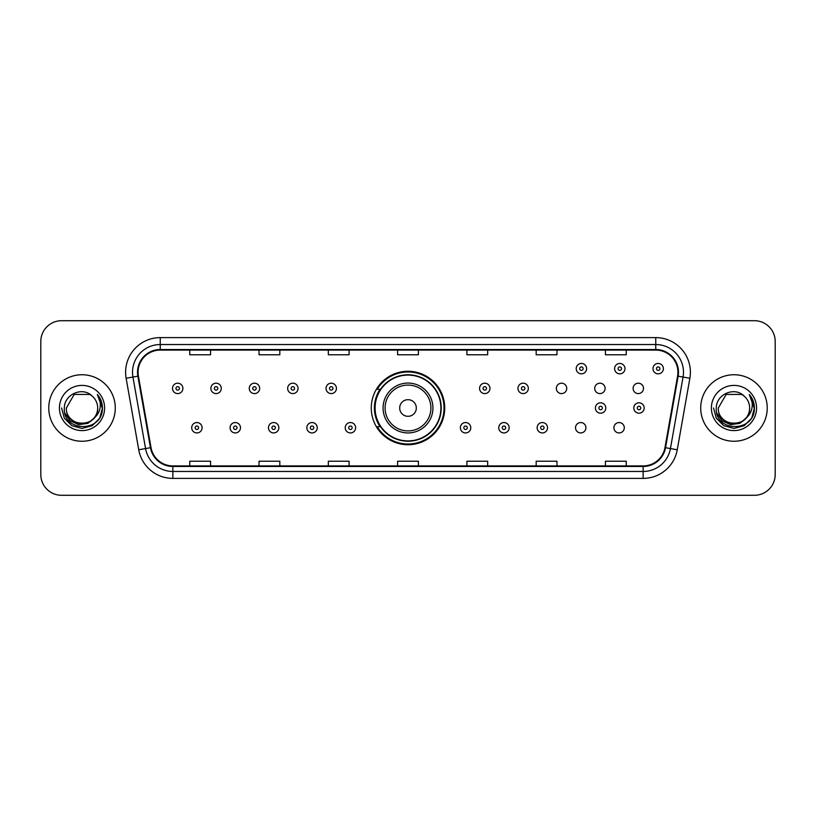 <?xml version="1.0" encoding="UTF-8"?>
<svg xmlns="http://www.w3.org/2000/svg" width="816" height="816" viewBox="0 0 816 816"><rect width="100%" height="100%" fill="white"/><g stroke="black" fill="none" stroke-linecap="round" stroke-linejoin="round"><path stroke-width="1.22" d="M371.28 408A36.72 36.72 0 0 0 408 444.72A36.72 36.72 0 0 0 444.72 408A36.72 36.72 0 0 0 408 371.28A36.72 36.72 0 0 0 371.28 408M575.525 427.747A5.192 5.192 0 0 0 580.727 432.939A5.192 5.192 0 0 0 585.919 427.747A5.192 5.192 0 0 0 580.727 422.545A5.192 5.192 0 0 0 575.525 427.747M613.907 427.747A5.192 5.192 0 0 0 619.109 432.939A5.192 5.192 0 0 0 624.301 427.747A5.192 5.192 0 0 0 619.109 422.545A5.192 5.192 0 0 0 613.907 427.747M633.104 388.396A5.192 5.192 0 0 0 638.296 393.587A5.192 5.192 0 0 0 643.498 388.396A5.192 5.192 0 0 0 638.296 383.194A5.192 5.192 0 0 0 633.104 388.396M594.721 388.396A5.192 5.192 0 0 0 599.913 393.587A5.192 5.192 0 0 0 605.115 388.396A5.192 5.192 0 0 0 599.913 383.194A5.192 5.192 0 0 0 594.721 388.396M556.339 388.396A5.192 5.192 0 0 0 561.53 393.587A5.192 5.192 0 0 0 566.732 388.396A5.192 5.192 0 0 0 561.53 383.194A5.192 5.192 0 0 0 556.339 388.396M380.083 426.707A33.599 33.599 0 0 1 380.083 389.293M40.8 341.486L40.8 474.514A20.788 20.788 0 0 0 61.588 495.292L754.412 495.292A20.788 20.788 0 0 0 775.2 474.514L775.2 341.486A20.788 20.788 0 0 0 754.412 320.708L61.588 320.708A20.788 20.788 0 0 0 40.8 341.486L40.8 474.514M48.766 408A33.252 33.252 0 0 0 82.028 441.252A33.252 33.252 0 0 0 115.28 408A33.252 33.252 0 0 0 82.028 374.748A33.252 33.252 0 0 0 48.766 408A33.252 33.252 0 0 0 82.028 441.252A33.252 33.252 0 0 0 115.28 408A33.252 33.252 0 0 0 82.028 374.748A33.252 33.252 0 0 0 48.766 408M700.72 408A33.252 33.252 0 0 0 733.972 441.252A33.252 33.252 0 0 0 767.234 408A33.252 33.252 0 0 0 733.972 374.748A33.252 33.252 0 0 0 700.72 408A33.252 33.252 0 0 0 733.972 441.252A33.252 33.252 0 0 0 767.234 408A33.252 33.252 0 0 0 733.972 374.748A33.252 33.252 0 0 0 700.72 408M138.077 372.249A22.175 22.175 0 0 1 160.242 350.084L655.758 350.084A22.175 22.175 0 0 1 677.586 376.105L664.979 447.596A22.175 22.175 0 0 1 643.151 465.916L172.849 465.916A22.175 22.175 0 0 1 151.021 447.596L138.414 376.105A22.175 22.175 0 0 1 138.077 372.249M137.516 372.249A22.726 22.726 0 0 0 137.863 376.196L150.47 447.698A22.726 22.726 0 0 0 172.849 466.477L643.151 466.477A22.726 22.726 0 0 0 665.53 447.698L678.137 376.196A22.726 22.726 0 0 0 655.758 349.523L160.242 349.523A22.726 22.726 0 0 0 137.516 372.249M126.133 378.267A34.639 34.639 0 0 1 160.242 337.61L655.758 337.61A34.639 34.639 0 0 1 689.867 378.267L677.26 449.769A34.639 34.639 0 0 1 643.151 478.39L172.849 478.39A34.639 34.639 0 0 1 138.74 449.769L126.133 378.267L132.947 377.063A27.713 27.713 0 0 1 160.242 344.536L655.758 344.536A27.713 27.713 0 0 1 683.053 377.063L670.436 448.565A27.713 27.713 0 0 1 643.151 471.464L172.849 471.464A27.713 27.713 0 0 1 145.564 448.565L132.947 377.063A27.713 27.713 0 0 1 132.529 372.249M754.412 320.708L61.588 320.708M61.588 495.292L754.412 495.292M775.2 474.514L775.2 341.486M665.53 447.698L670.436 448.565L683.053 377.063L689.867 378.267M397.606 350.084L397.606 354.776L418.394 354.776L418.394 350.084M328.328 350.084L328.328 354.776L349.105 354.776L349.105 350.084M259.039 350.084L259.039 354.776L279.827 354.776L279.827 350.084M189.761 350.084L189.761 354.776L210.548 354.776L210.548 350.084M466.895 350.084L466.895 354.776L487.672 354.776L487.672 350.084M536.173 350.084L536.173 354.776L556.961 354.776L556.961 350.084M605.452 350.084L605.452 354.776L626.239 354.776L626.239 350.084M418.394 465.916L418.394 461.224L397.606 461.224L397.606 465.916M349.105 465.916L349.105 461.224L328.328 461.224L328.328 465.916M279.827 465.916L279.827 461.224L259.039 461.224L259.039 465.916M210.548 465.916L210.548 461.224L189.761 461.224L189.761 465.916M487.672 465.916L487.672 461.224L466.895 461.224L466.895 465.916M556.961 465.916L556.961 461.224L536.173 461.224L536.173 465.916M626.239 465.916L626.239 461.224L605.452 461.224L605.452 465.916M94.024 418.067C85.711 429.298 65.545 422.107 66.361 408C65.402 428.206 98.644 428.206 97.685 408C98.644 428.206 65.402 428.206 66.361 408L74.195 394.434L89.852 394.434L92.279 396.168C82.671 386.09 64.168 394.393 64.342 408C62.577 432.174 101.776 432.806 102.418 409.173L102.449 408C102.388 402.859 100.684 398.351 97.318 394.465C99.878 398.657 100.776 403.175 100.021 408C99.287 412.111 97.288 415.466 94.024 418.067A15.667 15.667 0 0 0 97.685 408C98.644 428.206 65.402 428.206 66.361 408L74.195 394.434M97.685 408A15.667 15.667 0 0 0 92.279 396.168M95.023 417.221L87.955 423.341L78.683 424.636L70.156 420.781L64.831 413.08M59.435 408A22.593 22.593 0 0 0 82.028 430.593A22.593 22.593 0 0 0 104.611 408A22.593 22.593 0 0 0 82.028 385.407A22.593 22.593 0 0 0 59.435 408M97.318 394.465L102.439 408.592L101.49 401.809L102.439 408.592L101.49 401.809L102.439 408.592L97.471 394.638L102.439 408.592L97.471 394.638L102.449 408L99.715 418.21L92.239 425.687L82.028 428.42L71.808 425.687L64.331 418.21L61.598 408M97.471 394.638L102.439 408.602M416.313 408A8.313 8.313 0 0 0 408 399.687A8.313 8.313 0 0 0 399.687 408A8.313 8.313 0 0 0 408 416.313A8.313 8.313 0 0 0 416.313 408M432.939 408A24.939 24.939 0 0 0 408 383.061A24.939 24.939 0 0 0 383.061 408A24.939 24.939 0 0 0 408 432.939A24.939 24.939 0 0 0 432.939 408A24.939 24.939 0 0 1 408 432.939A24.939 24.939 0 0 1 383.061 408M440.905 408A32.905 32.905 0 0 0 408 375.095A32.905 32.905 0 0 0 375.095 408A32.905 32.905 0 0 0 408 440.905A32.905 32.905 0 0 0 440.905 408M444.026 408A36.026 36.026 0 0 1 377.206 426.707L380.552 426.707A33.221 33.221 0 0 0 441.221 408.082A33.221 33.221 0 0 0 380.552 389.293L377.206 389.293A36.026 36.026 0 0 1 444.026 408M749.639 408C750.598 428.206 717.356 428.206 718.315 408L726.148 394.434L741.805 394.434L744.233 396.168C734.624 386.09 716.122 394.393 716.295 408C714.53 432.174 753.729 432.806 754.372 409.173L754.402 408C754.341 402.859 752.638 398.351 749.272 394.465C751.832 398.657 752.729 403.175 751.975 408C751.24 412.111 749.241 415.466 745.977 418.067A15.667 15.667 0 0 0 749.639 408C750.598 428.206 717.356 428.206 718.315 408L726.148 394.434L741.805 394.434L744.233 396.168A15.667 15.667 0 0 1 749.639 408C750.598 428.206 717.356 428.206 718.315 408C717.499 422.107 737.664 429.298 745.977 418.067M746.977 417.221L739.908 423.341L730.636 424.636L722.109 420.781L716.785 413.08M711.389 408A22.593 22.593 0 0 0 733.972 430.593A22.593 22.593 0 0 0 756.565 408A22.593 22.593 0 0 0 733.972 385.407A22.593 22.593 0 0 0 711.389 408M749.272 394.465L754.392 408.592L753.443 401.809L754.402 408M713.551 408L716.285 418.21L723.761 425.687L733.972 428.42L744.192 425.687L751.669 418.21L754.402 408L749.425 394.638L754.392 408.592L749.578 394.811M749.425 394.638L754.392 408.602M182.896 388.396A5.192 5.192 0 0 1 177.704 393.587A5.192 5.192 0 0 1 172.502 388.396A5.192 5.192 0 0 1 177.704 383.194A5.192 5.192 0 0 1 182.896 388.396A5.192 5.192 0 0 0 177.704 383.194A5.192 5.192 0 0 0 172.502 388.396M221.279 388.396A5.192 5.192 0 0 1 216.087 393.587A5.192 5.192 0 0 1 210.885 388.396A5.192 5.192 0 0 1 216.087 383.194A5.192 5.192 0 0 1 221.279 388.396A5.192 5.192 0 0 0 216.087 383.194A5.192 5.192 0 0 0 210.885 388.396M259.661 388.396A5.192 5.192 0 0 1 254.47 393.587A5.192 5.192 0 0 1 249.268 388.396A5.192 5.192 0 0 1 254.47 383.194A5.192 5.192 0 0 1 259.661 388.396A5.192 5.192 0 0 0 254.47 383.194A5.192 5.192 0 0 0 249.268 388.396M298.044 388.396A5.192 5.192 0 0 1 292.852 393.587A5.192 5.192 0 0 1 287.66 388.396A5.192 5.192 0 0 1 292.852 383.194A5.192 5.192 0 0 1 298.044 388.396A5.192 5.192 0 0 0 292.852 383.194A5.192 5.192 0 0 0 287.66 388.396M336.427 388.396A5.192 5.192 0 0 1 331.235 393.587A5.192 5.192 0 0 1 326.043 388.396A5.192 5.192 0 0 1 331.235 383.194A5.192 5.192 0 0 1 336.427 388.396A5.192 5.192 0 0 0 331.235 383.194A5.192 5.192 0 0 0 326.043 388.396M489.957 388.396A5.192 5.192 0 0 1 484.765 393.587A5.192 5.192 0 0 1 479.573 388.396A5.192 5.192 0 0 1 484.765 383.194A5.192 5.192 0 0 1 489.957 388.396A5.192 5.192 0 0 0 484.765 383.194A5.192 5.192 0 0 0 479.573 388.396M528.34 388.396A5.192 5.192 0 0 1 523.148 393.587A5.192 5.192 0 0 1 517.956 388.396A5.192 5.192 0 0 1 523.148 383.194A5.192 5.192 0 0 1 528.34 388.396A5.192 5.192 0 0 0 523.148 383.194A5.192 5.192 0 0 0 517.956 388.396M586.612 368.648A5.192 5.192 0 0 1 581.42 373.84A5.192 5.192 0 0 1 576.218 368.648A5.192 5.192 0 0 1 581.42 363.446A5.192 5.192 0 0 1 586.612 368.648A5.192 5.192 0 0 0 581.42 363.446A5.192 5.192 0 0 0 576.218 368.648M624.995 368.648A5.192 5.192 0 0 1 619.803 373.84A5.192 5.192 0 0 1 614.601 368.648A5.192 5.192 0 0 1 619.803 363.446A5.192 5.192 0 0 1 624.995 368.648A5.192 5.192 0 0 0 619.803 363.446A5.192 5.192 0 0 0 614.601 368.648M663.377 368.648A5.192 5.192 0 0 1 658.186 373.84A5.192 5.192 0 0 1 652.984 368.648A5.192 5.192 0 0 1 658.186 363.446A5.192 5.192 0 0 1 663.377 368.648A5.192 5.192 0 0 0 658.186 363.446A5.192 5.192 0 0 0 652.984 368.648M191.699 427.747A5.192 5.192 0 0 1 196.891 422.545A5.192 5.192 0 0 1 202.093 427.747A5.192 5.192 0 0 1 196.891 432.939A5.192 5.192 0 0 1 191.699 427.747A5.192 5.192 0 0 0 196.891 432.939A5.192 5.192 0 0 0 202.093 427.747M230.081 427.747A5.192 5.192 0 0 1 235.273 422.545A5.192 5.192 0 0 1 240.475 427.747A5.192 5.192 0 0 1 235.273 432.939A5.192 5.192 0 0 1 230.081 427.747A5.192 5.192 0 0 0 235.273 432.939A5.192 5.192 0 0 0 240.475 427.747M268.464 427.747A5.192 5.192 0 0 1 273.656 422.545A5.192 5.192 0 0 1 278.858 427.747A5.192 5.192 0 0 1 273.656 432.939A5.192 5.192 0 0 1 268.464 427.747A5.192 5.192 0 0 0 273.656 432.939A5.192 5.192 0 0 0 278.858 427.747M306.847 427.747A5.192 5.192 0 0 1 312.038 422.545A5.192 5.192 0 0 1 317.24 427.747A5.192 5.192 0 0 1 312.038 432.939A5.192 5.192 0 0 1 306.847 427.747A5.192 5.192 0 0 0 312.038 432.939A5.192 5.192 0 0 0 317.24 427.747M345.229 427.747A5.192 5.192 0 0 1 350.421 422.545A5.192 5.192 0 0 1 355.623 427.747A5.192 5.192 0 0 1 350.421 432.939A5.192 5.192 0 0 1 345.229 427.747A5.192 5.192 0 0 0 350.421 432.939A5.192 5.192 0 0 0 355.623 427.747M460.377 427.747A5.192 5.192 0 0 1 465.579 422.545A5.192 5.192 0 0 1 470.771 427.747A5.192 5.192 0 0 1 465.579 432.939A5.192 5.192 0 0 1 460.377 427.747A5.192 5.192 0 0 0 465.579 432.939A5.192 5.192 0 0 0 470.771 427.747M498.76 427.747A5.192 5.192 0 0 1 503.962 422.545A5.192 5.192 0 0 1 509.153 427.747A5.192 5.192 0 0 1 503.962 432.939A5.192 5.192 0 0 1 498.76 427.747A5.192 5.192 0 0 0 503.962 432.939A5.192 5.192 0 0 0 509.153 427.747M537.142 427.747A5.192 5.192 0 0 1 542.344 422.545A5.192 5.192 0 0 1 547.536 427.747A5.192 5.192 0 0 1 542.344 432.939A5.192 5.192 0 0 1 537.142 427.747A5.192 5.192 0 0 0 542.344 432.939A5.192 5.192 0 0 0 547.536 427.747M595.415 408A5.192 5.192 0 0 1 600.607 402.808A5.192 5.192 0 0 1 605.798 408A5.192 5.192 0 0 1 600.607 413.192A5.192 5.192 0 0 1 595.415 408A5.192 5.192 0 0 0 600.607 413.192A5.192 5.192 0 0 0 605.798 408M633.797 408A5.192 5.192 0 0 1 638.989 402.808A5.192 5.192 0 0 1 644.181 408A5.192 5.192 0 0 1 638.989 413.192A5.192 5.192 0 0 1 633.797 408A5.192 5.192 0 0 0 638.989 413.192A5.192 5.192 0 0 0 644.181 408M655.758 337.61L655.758 349.523M132.947 377.063L137.863 376.196M172.849 478.39L172.849 466.477M643.151 466.477L643.151 478.39M138.74 449.769L150.47 447.698M678.137 376.196L683.053 377.063M160.242 337.61L160.242 349.523M670.436 448.565L677.26 449.769M430.909 408A22.909 22.909 0 0 0 408 385.091A22.909 22.909 0 0 0 385.091 408A22.909 22.909 0 0 0 408 430.909A22.909 22.909 0 0 0 430.909 408M175.97 388.396A1.734 1.734 0 0 0 177.704 390.13A1.734 1.734 0 0 0 179.438 388.396A1.734 1.734 0 0 0 177.704 386.662A1.734 1.734 0 0 0 175.97 388.396M214.353 388.396A1.734 1.734 0 0 0 216.087 390.13A1.734 1.734 0 0 0 217.821 388.396A1.734 1.734 0 0 0 216.087 386.662A1.734 1.734 0 0 0 214.353 388.396M252.736 388.396A1.734 1.734 0 0 0 254.47 390.13A1.734 1.734 0 0 0 256.204 388.396A1.734 1.734 0 0 0 254.47 386.662A1.734 1.734 0 0 0 252.736 388.396M291.118 388.396A1.734 1.734 0 0 0 292.852 390.13A1.734 1.734 0 0 0 294.586 388.396A1.734 1.734 0 0 0 292.852 386.662A1.734 1.734 0 0 0 291.118 388.396M329.501 388.396A1.734 1.734 0 0 0 331.235 390.13A1.734 1.734 0 0 0 332.969 388.396A1.734 1.734 0 0 0 331.235 386.662A1.734 1.734 0 0 0 329.501 388.396M483.031 388.396A1.734 1.734 0 0 0 484.765 390.13A1.734 1.734 0 0 0 486.499 388.396A1.734 1.734 0 0 0 484.765 386.662A1.734 1.734 0 0 0 483.031 388.396M521.414 388.396A1.734 1.734 0 0 0 523.148 390.13A1.734 1.734 0 0 0 524.882 388.396A1.734 1.734 0 0 0 523.148 386.662A1.734 1.734 0 0 0 521.414 388.396M579.686 368.648A1.734 1.734 0 0 0 581.42 370.382A1.734 1.734 0 0 0 583.144 368.648A1.734 1.734 0 0 0 581.42 366.914A1.734 1.734 0 0 0 579.686 368.648M618.069 368.648A1.734 1.734 0 0 0 619.803 370.382A1.734 1.734 0 0 0 621.527 368.648A1.734 1.734 0 0 0 619.803 366.914A1.734 1.734 0 0 0 618.069 368.648M656.452 368.648A1.734 1.734 0 0 0 658.186 370.382A1.734 1.734 0 0 0 659.909 368.648A1.734 1.734 0 0 0 658.186 366.914A1.734 1.734 0 0 0 656.452 368.648M198.625 427.747A1.734 1.734 0 0 0 196.891 426.013A1.734 1.734 0 0 0 195.167 427.747A1.734 1.734 0 0 0 196.891 429.481A1.734 1.734 0 0 0 198.625 427.747M237.007 427.747A1.734 1.734 0 0 0 235.273 426.013A1.734 1.734 0 0 0 233.549 427.747A1.734 1.734 0 0 0 235.273 429.481A1.734 1.734 0 0 0 237.007 427.747M275.39 427.747A1.734 1.734 0 0 0 273.656 426.013A1.734 1.734 0 0 0 271.932 427.747A1.734 1.734 0 0 0 273.656 429.481A1.734 1.734 0 0 0 275.39 427.747M313.772 427.747A1.734 1.734 0 0 0 312.038 426.013A1.734 1.734 0 0 0 310.315 427.747A1.734 1.734 0 0 0 312.038 429.481A1.734 1.734 0 0 0 313.772 427.747M352.155 427.747A1.734 1.734 0 0 0 350.421 426.013A1.734 1.734 0 0 0 348.697 427.747A1.734 1.734 0 0 0 350.421 429.481A1.734 1.734 0 0 0 352.155 427.747M467.303 427.747A1.734 1.734 0 0 0 465.579 426.013A1.734 1.734 0 0 0 463.845 427.747A1.734 1.734 0 0 0 465.579 429.481A1.734 1.734 0 0 0 467.303 427.747M505.685 427.747A1.734 1.734 0 0 0 503.962 426.013A1.734 1.734 0 0 0 502.228 427.747A1.734 1.734 0 0 0 503.962 429.481A1.734 1.734 0 0 0 505.685 427.747M544.068 427.747A1.734 1.734 0 0 0 542.344 426.013A1.734 1.734 0 0 0 540.61 427.747A1.734 1.734 0 0 0 542.344 429.481A1.734 1.734 0 0 0 544.068 427.747M602.341 408A1.734 1.734 0 0 0 600.607 406.266A1.734 1.734 0 0 0 598.873 408A1.734 1.734 0 0 0 600.607 409.734A1.734 1.734 0 0 0 602.341 408M640.723 408A1.734 1.734 0 0 0 638.989 406.266A1.734 1.734 0 0 0 637.255 408A1.734 1.734 0 0 0 638.989 409.734A1.734 1.734 0 0 0 640.723 408"/></g></svg>
